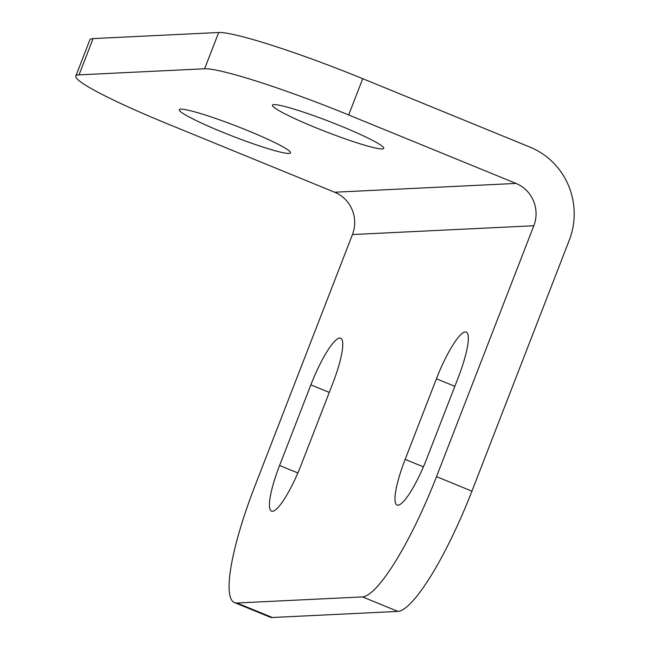 <?xml version="1.0" encoding="UTF-8"?>
<svg xmlns="http://www.w3.org/2000/svg" width="650" height="650" viewBox="0 0 650 650"><rect width="100%" height="100%" fill="white"/><g stroke="black" fill="none" stroke-linecap="round" stroke-linejoin="round"><path stroke-width="0.97" d="M436.507 476.653L533.821 225.745A32.557 31.777 87.2 0 0 516.019 183.43L348.668 114.952A128.058 11.586 -158.8 0 0 204.604 68.778L79.04 74.864A128.058 11.586 -158.8 0 0 75.814 76.091A128.058 11.586 -158.8 0 0 167.302 123.752L334.652 192.229A32.557 31.777 87.2 0 1 352.463 234.544L255.141 485.452A128.058 25.423 -67.7 0 0 234.544 602.615A128.058 25.423 -67.7 0 0 236.925 602.997L362.481 596.911A128.058 25.423 -67.7 0 0 436.507 476.653L471.941 491.156A128.058 25.423 112.3 0 1 397.922 611.406L272.358 617.5A128.058 25.423 112.3 0 1 269.986 617.118L234.544 602.615M75.814 76.091L89.879 39.812A128.058 11.586 21.2 0 1 93.112 38.594L218.676 32.5A128.058 11.586 21.2 0 1 362.733 78.683L530.083 147.16A71.622 69.899 -92.8 0 1 569.262 240.248L471.941 491.156M341.079 126.133A59.686 5.403 -158.8 0 0 272.423 105.186A59.686 5.403 -158.8 0 0 315.071 127.4A59.686 5.403 -158.8 0 0 383.719 148.354A59.686 5.403 -158.8 0 0 341.079 126.133M247.91 130.658A59.686 5.403 -158.8 0 0 179.262 109.704A59.686 5.403 -158.8 0 0 221.902 131.918A59.686 5.403 -158.8 0 0 290.558 152.872A59.686 5.403 -158.8 0 0 247.91 130.658M405.153 459.387A49.92 9.912 -67.7 0 0 397.126 505.066A49.92 9.912 -67.7 0 0 426.904 458.331L458.169 377.723A49.92 9.912 -67.7 0 0 466.204 332.044A49.92 9.912 -67.7 0 0 436.418 378.779L405.153 459.387L423.418 466.863M279.589 465.481A49.92 9.912 -67.7 0 0 271.562 511.152A49.92 9.912 -67.7 0 0 301.348 464.425L332.613 383.809A49.92 9.912 -67.7 0 0 340.641 338.138A49.92 9.912 -67.7 0 0 310.854 384.865L279.589 465.481L297.854 472.948M362.733 78.683L348.668 114.952M362.481 596.911L397.922 611.406M272.358 617.5L236.925 602.997M79.04 74.864L93.112 38.594M218.676 32.5L204.604 68.778M516.019 183.43L334.652 192.229M533.821 225.745L352.463 234.544M436.418 378.779L454.837 386.311M310.854 384.865L329.282 392.405"/></g></svg>
